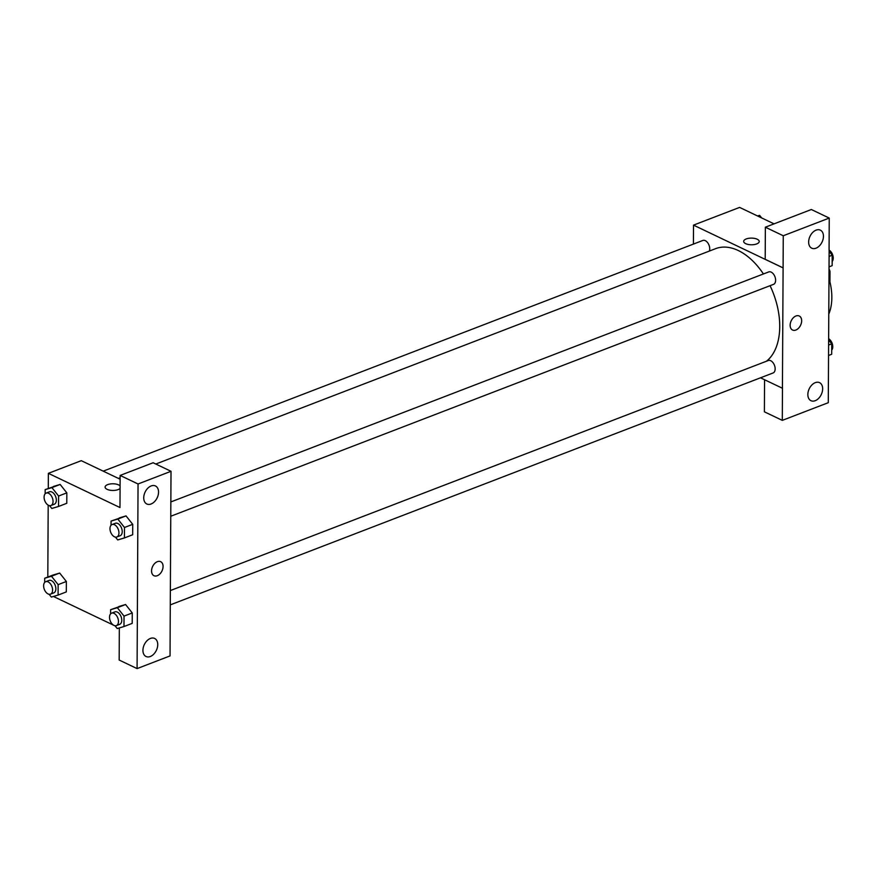 <?xml version="1.0" encoding="UTF-8"?>
<svg xmlns="http://www.w3.org/2000/svg" width="876" height="876" viewBox="0 0 876 876"><rect width="100%" height="100%" fill="white"/><g stroke="black" fill="none" stroke-linecap="round" stroke-linejoin="round"><path stroke-width="1.31" d="M829.014 271.615L829.999 271.231A17.202 10.468 -111 0 0 829.035 269.02M829.999 271.231L829.944 281.941M828.981 278.338A46.658 28.371 69 0 1 831.839 297.61A46.658 28.371 69 0 1 828.795 314.068M829.134 250.153L828.28 402.686L782.301 420.37L782.465 388.265L760.488 377.808M693.42 244.076L693.518 225.132L739.607 207.404L774.066 223.862M759.229 241.491A7.774 3.34 0.3 0 0 754.608 238.414A7.774 3.34 0.3 0 0 746.232 238.951A7.774 3.34 -179.7 0 1 754.608 238.403A7.774 3.34 -179.7 0 1 759.229 241.48A7.774 3.34 -179.7 0 1 751.433 244.776A7.774 3.34 -179.7 0 1 743.669 241.404A7.774 3.34 -179.7 0 1 746.232 238.951A7.774 3.34 0.3 0 0 743.669 241.404M829.079 250.175L829.243 218.069L811.34 209.517L765.361 227.202L765.197 259.318L783.1 267.859L782.421 388.287M693.518 225.132L783.045 267.881M816.005 248.193A9.997 6.679 115.5 0 0 823.09 239.181A9.997 6.679 115.5 0 0 820.352 230.147A9.997 6.679 115.5 0 0 810.026 236.29A9.997 6.679 115.5 0 0 811.734 248.193A9.997 6.679 115.5 0 0 816.005 248.193M765.361 227.202L783.264 235.754L783.1 267.859M829.243 218.069L783.264 235.754M782.301 420.37L764.398 411.819L764.562 379.757M815.206 400.704A9.997 6.679 115.5 0 0 822.29 391.692A9.997 6.679 115.5 0 0 819.553 382.648A9.997 6.679 115.5 0 0 809.227 388.802A9.997 6.679 115.5 0 0 810.946 400.693A9.997 6.679 115.5 0 0 815.206 400.704M790.141 325.237A7.774 5.19 -64.5 0 1 793.284 317.802A7.774 5.19 -64.5 0 1 799.251 316.006A7.774 5.19 -64.5 0 1 800.587 325.259A7.774 5.19 -64.5 0 1 792.55 330.033A7.774 5.19 -64.5 0 1 790.141 325.237M792.55 330.033A7.774 5.19 115.5 0 0 800.576 325.259A7.774 5.19 115.5 0 0 799.251 316.006M170.732 516.26L773.541 284.35A6.669 4.051 -111 0 0 775.446 278.491A6.669 4.051 -111 0 0 771.176 272.118A6.669 4.051 -111 0 0 768.756 271.91L170.864 501.937M170.273 604.878L773.07 372.968A6.669 4.051 -111 0 0 774.986 367.099A6.669 4.051 -111 0 0 770.716 360.726A6.669 4.051 -111 0 0 768.285 360.529L170.338 590.566M709.33 251.084A6.669 4.051 -111 0 0 705.289 240.648A6.669 4.051 -111 0 0 702.859 240.451L103.204 471.146M763.423 273.958A62.207 37.832 -111 0 0 738.26 250.525A62.207 37.832 -111 0 0 715.637 248.653L155.797 464.028M766.478 361.219A62.207 37.832 -111 0 0 770.07 285.685M170.174 623.822L171.017 471.299L138.047 483.979L137.083 668.596L170.054 655.916L170.174 623.822M48.279 488.425L48.355 473.336L81.271 460.677L120.121 479.227M153.968 575.707A7.774 5.19 115.5 0 0 157.275 575.718A7.774 5.19 -64.5 0 1 153.968 575.707A7.774 5.19 -64.5 0 1 152.632 566.454A7.774 5.19 -64.5 0 1 160.669 561.68A7.774 5.19 -64.5 0 1 162.794 568.699A7.774 5.19 -64.5 0 1 157.286 575.718A7.774 5.19 115.5 0 0 162.794 568.699A7.774 5.19 115.5 0 0 160.669 561.669M151.088 503.996A9.997 6.679 -64.5 0 1 146.829 503.996A9.997 6.679 -64.5 0 1 145.109 492.093A9.997 6.679 -64.5 0 1 155.446 485.95A9.997 6.679 -64.5 0 1 158.184 494.984A9.997 6.679 -64.5 0 1 151.088 503.996M150.289 656.507A9.997 6.679 -64.5 0 1 146.029 656.496A9.997 6.679 -64.5 0 1 144.31 644.605A9.997 6.679 -64.5 0 1 154.647 638.462A9.997 6.679 -64.5 0 1 157.384 647.495A9.997 6.679 -64.5 0 1 150.289 656.507M137.083 668.596L119.18 660.044L119.322 627.928M171.017 471.299L153.114 462.747L120.143 475.438L119.979 507.543L48.355 473.336M120.143 475.438L138.047 483.979M111.044 525.271L111.066 521.089L126.034 515.898L132.725 524.33L132.67 534.754L132.725 524.33L124.491 527.494L124.436 537.93L117.702 539.934L115.468 537.119M58.604 496.035L66.828 492.87L66.773 503.295L66.828 492.87L60.148 484.45L51.914 487.614L58.604 496.035L58.55 506.459L51.804 508.463L49.571 505.66M45.147 493.812L45.169 489.618L60.137 484.428M58.134 584.642L66.368 581.478L66.313 591.913L66.368 581.478L59.678 573.057L52.932 575.072L59.678 573.057L51.454 576.233L58.134 584.642L58.079 595.078L51.345 597.082L49.111 594.267M110.584 613.89L110.606 609.696L125.564 604.517M124.031 616.113L132.265 612.948L132.21 623.373L132.265 612.948L125.575 604.528L117.34 607.692L124.031 616.113L123.976 626.537L117.231 628.552L115.008 625.738M47.808 577.043L48.191 505.145M115.161 625.946L114.449 625.606M113.475 625.135L53.425 596.457M49.275 594.476L48.563 594.136M107.649 484.625A7.774 3.34 -179.7 0 1 120.089 485.906A7.774 3.34 0.3 0 0 107.649 484.625A7.774 3.34 0.3 0 0 105.098 487.078A7.774 3.34 -179.7 0 1 107.649 484.625M120.078 488.392A7.774 3.34 -179.7 0 1 111.372 490.385A7.774 3.34 -179.7 0 1 105.098 487.078M44.687 582.42L44.709 578.237L51.454 576.233M50.501 594.147L53.786 592.877A6.669 4.051 -111 0 0 55.177 585.201A6.669 4.051 -111 0 0 49.001 580.438L45.716 581.697A6.669 4.051 -111 0 0 43.8 587.566A6.669 4.051 -111 0 0 48.07 593.939A6.669 4.051 -111 0 0 50.501 594.147A6.669 4.051 -111 0 0 51.892 586.471A6.669 4.051 -111 0 0 45.716 581.697M58.079 595.078L66.313 591.913M44.709 578.237L52.932 575.072M45.169 489.618L51.914 487.614M50.961 505.529L54.257 504.258A6.669 4.051 -111 0 0 55.648 496.582A6.669 4.051 -111 0 0 49.472 491.819L46.176 493.089A6.669 4.051 -111 0 0 44.26 498.948A6.669 4.051 -111 0 0 48.541 505.332A6.669 4.051 -111 0 0 50.961 505.529A6.669 4.051 -111 0 0 52.352 497.853A6.669 4.051 -111 0 0 46.176 493.089M58.55 506.459L66.773 503.295M53.403 486.454L60.148 484.45M110.606 609.696L117.34 607.692M116.388 625.606L119.683 624.336A6.669 4.051 -111 0 0 121.074 616.66A6.669 4.051 -111 0 0 114.898 611.897L111.602 613.167A6.669 4.051 -111 0 0 109.697 619.036A6.669 4.051 -111 0 0 113.968 625.409A6.669 4.051 -111 0 0 116.388 625.606A6.669 4.051 -111 0 0 117.778 617.93A6.669 4.051 -111 0 0 111.602 613.167M123.976 626.537L132.21 623.373M118.829 606.531L125.575 604.528M111.066 521.089L117.811 519.074L124.491 527.494M116.858 536.988L120.143 535.729A6.669 4.051 -111 0 0 121.534 528.053A6.669 4.051 -111 0 0 115.358 523.29L112.073 524.549A6.669 4.051 -111 0 0 110.157 530.418A6.669 4.051 -111 0 0 114.427 536.791A6.669 4.051 -111 0 0 116.858 536.988A6.669 4.051 -111 0 0 118.249 529.312A6.669 4.051 -111 0 0 112.073 524.549M117.811 519.074L126.034 515.909L119.289 517.924M124.436 537.93L132.67 534.754M757.532 215.967L759.623 215.343L761.682 217.949M757.751 216.065L759.623 215.343M763.379 218.759A6.669 4.051 -111 0 0 762.394 218.288M828.663 339.976L831.74 343.841L831.685 354.276L828.576 355.47M828.63 345.035L831.74 343.841M831.707 350.082A6.669 4.051 -111 0 0 832.419 344.213A6.669 4.051 -111 0 0 828.663 338.749M829.123 251.357L832.2 255.234L832.145 265.658L829.046 266.851M829.101 256.427L832.2 255.234M832.167 261.464A6.669 4.051 -111 0 0 832.879 255.562A6.669 4.051 -111 0 0 829.079 250.109M118.413 478.416L120.132 477.748"/></g></svg>

